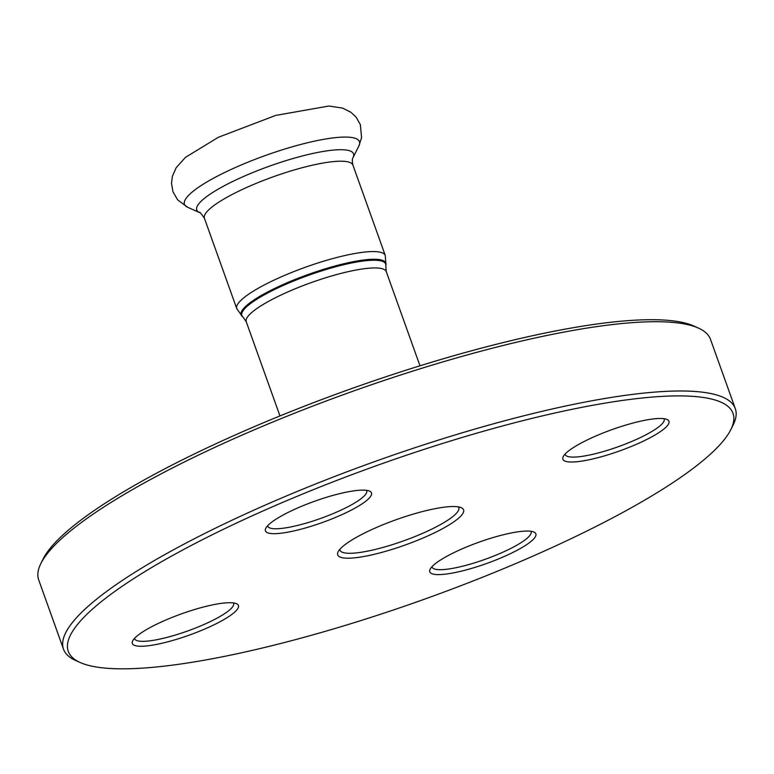 <?xml version="1.0" encoding="UTF-8"?>
<svg xmlns="http://www.w3.org/2000/svg" width="774" height="774" viewBox="0 0 774 774"><rect width="100%" height="100%" fill="white"/><g stroke="black" fill="none" stroke-linecap="round" stroke-linejoin="round"><path stroke-width="1.16" d="M698.39 328.07L693.746 325.989A353.021 70.947 160.3 0 0 349.442 389.37A353.021 70.947 160.3 0 0 43.16 558.934L40.887 563.491A356.785 71.701 -19.7 0 1 350.428 392.128A356.785 71.701 -19.7 0 1 698.39 328.07A356.785 71.701 -19.7 0 1 710.493 339.36L735.3 408.633A356.785 71.701 160.3 0 0 375.235 461.401A356.785 71.701 160.3 0 0 63.507 649.173A356.785 71.701 160.3 0 0 75.61 660.464L80.254 662.544A353.021 70.947 -19.7 0 1 376.725 465.571A353.021 70.947 -19.7 0 1 730.84 429.599A353.021 70.947 -19.7 0 1 438.858 593.968A353.021 70.947 -19.7 0 1 89.339 665.582A353.021 70.947 -19.7 0 1 80.254 662.544M341.692 557.59A66.854 13.439 160.3 0 0 420.582 539.052A66.854 13.439 160.3 0 0 461.314 507.715A66.854 13.439 160.3 0 0 396.114 519.722A66.854 13.439 160.3 0 0 338.112 551.823A66.854 13.439 160.3 0 0 341.692 557.59M458.392 506.893A63.091 12.684 -19.7 0 1 458.798 507.638A63.091 12.684 -19.7 0 1 412.3 537.611A63.091 12.684 -19.7 0 1 343.762 552.713A63.091 12.684 -19.7 0 1 339.999 550.169A63.091 12.684 -19.7 0 1 339.844 549.337M463.858 548.108A56.338 11.32 160.3 0 0 430.131 569.229A56.338 11.32 160.3 0 0 486.643 563.491A56.338 11.32 160.3 0 0 533.944 532.057A56.338 11.32 160.3 0 0 463.858 548.108M299.499 507.173A56.338 11.32 160.3 0 0 265.772 528.303A56.338 11.32 160.3 0 0 322.274 522.556A56.338 11.32 160.3 0 0 369.585 491.132A56.338 11.32 160.3 0 0 299.499 507.173M166.41 619.761A56.338 11.32 160.3 0 0 132.683 640.882A56.338 11.32 160.3 0 0 189.195 635.144A56.338 11.32 160.3 0 0 236.505 603.71A56.338 11.32 160.3 0 0 166.41 619.761M596.938 435.52A56.338 11.32 160.3 0 0 563.22 456.65A56.338 11.32 160.3 0 0 619.722 450.903A56.338 11.32 160.3 0 0 667.033 419.469A56.338 11.32 160.3 0 0 596.938 435.52M530.906 531.274A52.574 10.565 -19.7 0 1 531.08 531.641A52.574 10.565 -19.7 0 1 499.288 553.778A52.574 10.565 -19.7 0 1 432.086 567.09A52.574 10.565 -19.7 0 1 431.979 566.694M663.995 418.686A52.574 10.565 -19.7 0 1 664.169 419.063A52.574 10.565 -19.7 0 1 632.368 441.19A52.574 10.565 -19.7 0 1 565.165 454.502A52.574 10.565 -19.7 0 1 565.068 454.115M366.547 490.348A52.574 10.565 -19.7 0 1 366.721 490.716A52.574 10.565 -19.7 0 1 334.919 512.843A52.574 10.565 -19.7 0 1 267.717 526.165A52.574 10.565 -19.7 0 1 267.62 525.769M233.467 602.927A52.574 10.565 -19.7 0 1 233.632 603.294A52.574 10.565 -19.7 0 1 201.84 625.431A52.574 10.565 -19.7 0 1 134.637 638.744A52.574 10.565 -19.7 0 1 134.531 638.347M730.84 429.599L733.113 425.042A356.785 71.701 160.3 0 0 735.3 408.633M63.507 649.173L38.7 579.9A356.785 71.701 -19.7 0 1 40.887 563.491M386.265 271.616L385.781 265.898A76.374 15.345 160.3 0 0 308.603 275.302A76.374 15.345 160.3 0 0 242.988 317.03L246.248 321.752A74.362 14.948 -19.7 0 1 311.216 282.607A74.362 14.948 -19.7 0 1 386.265 271.616L419.982 365.802M242.988 317.03L242.272 316.431A76.858 15.441 -19.7 0 1 308.294 274.441A76.858 15.441 -19.7 0 1 385.965 264.979L385.781 265.898M236.767 308.642L204.413 218.278A78.871 15.848 160.3 0 1 273.319 176.772A78.871 15.848 160.3 0 1 352.915 165.104L385.268 255.468A78.871 15.848 160.3 0 0 305.672 267.136A78.871 15.848 160.3 0 0 236.767 308.642L242.272 316.431M358.884 145.938A92.919 18.673 160.3 0 0 265.676 155.41A92.919 18.673 160.3 0 0 187.637 207.258L177.672 199.895L173.008 191.865L171.499 183.332L172.409 176.249L176.191 167.706L185.537 157.306L218.374 137.279L275.689 115.413L328.902 106.019L342.495 108.079L350.854 112.23L356.079 117.106L360.365 124.643L361.574 137.637L358.884 145.938L353.041 157.654A83.263 16.738 160.3 0 0 269.516 166.139A83.263 16.738 160.3 0 0 199.586 212.598L187.637 207.258M246.248 321.752L279.965 415.938M385.268 255.468L385.965 264.979M352.915 165.104C352.093 161.205 352.141 158.728 353.041 157.654M204.413 218.278C200.95 213.285 199.334 211.399 199.586 212.598"/></g></svg>
